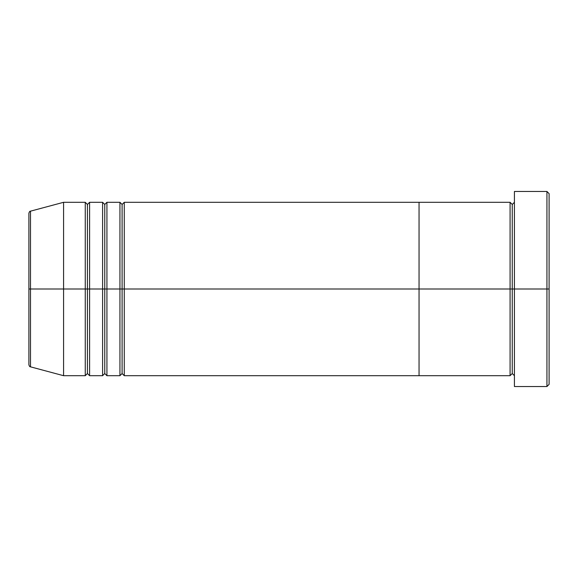 <?xml version="1.0" encoding="UTF-8"?>
<svg xmlns="http://www.w3.org/2000/svg" width="578" height="578" viewBox="0 0 578 578"><rect width="100%" height="100%" fill="white"/><g stroke="black" fill="none" stroke-linecap="round" stroke-linejoin="round"><path stroke-width="0.87" d="M514.42 375.7L512.253 373.533L510.085 375.7L510.085 289L512.253 289L512.253 204.468L512.253 289L514.42 289L514.42 386.538L514.42 191.463L514.42 289L549.1 289L549.1 193.63L549.1 384.37L549.1 289L546.933 289L546.933 386.538L546.933 289L512.253 289L512.253 204.468L512.253 289L510.085 289L510.085 202.3L510.085 289L419.05 289L419.05 375.7L419.05 202.3L419.05 289L510.085 289L510.085 202.3L124.27 202.3L124.27 289L122.103 289L122.103 204.468L122.103 289L119.935 289L119.935 202.3L119.935 289L104.763 289L104.763 204.468L104.763 289L102.595 289L102.595 202.3L102.595 289L87.422 289L87.422 204.468L87.422 289L85.255 289L85.255 202.3L85.255 289L30.504 289L30.504 366.835L30.504 289L28.9 289L28.9 364.747C29.312 366.228 29.846 366.929 30.504 366.835L30.504 289L63.58 289L63.58 375.7L63.58 289L85.255 289L85.255 202.3L63.58 202.3L63.58 289L63.58 202.3L30.504 211.165L30.504 289L30.504 211.165L30.504 289L28.9 289L28.9 213.253C29.312 211.772 29.846 211.071 30.504 211.165M546.933 289L546.933 191.463L546.933 289M510.085 289L510.085 375.7L510.085 289M512.253 289L512.253 373.533L512.253 289M124.27 375.7L122.103 373.533L119.935 375.7L119.935 289L122.103 289L122.103 373.533L122.103 204.468L122.103 373.533L122.103 289L124.27 289L124.27 202.3L124.27 375.7L419.05 375.7L419.05 289L124.27 289L419.05 289L419.05 202.3L419.05 375.7L510.085 375.7M106.93 375.7L104.763 373.533L102.595 375.7L102.595 289L104.763 289L104.763 373.533L104.763 204.468L104.763 373.533L104.763 289L106.93 289L106.93 202.3L106.93 375.7L119.935 375.7M89.59 375.7L87.422 373.533L85.255 375.7L85.255 289L87.422 289L87.422 373.533L87.422 204.468L87.422 373.533L87.422 289L89.59 289L89.59 202.3L89.59 375.7L102.595 375.7M102.595 289L102.595 202.3L89.59 202.3L89.59 289L102.595 289L102.595 375.7L102.595 289M119.935 289L119.935 202.3L106.93 202.3L106.93 289L119.935 289L119.935 375.7L119.935 289M89.59 289L89.59 375.7L89.59 289M85.255 289L85.255 375.7L85.255 289M106.93 289L106.93 375.7L106.93 289M124.27 289L124.27 375.7L124.27 289M514.42 386.538L546.933 386.538L549.1 384.37M510.085 202.3L512.253 204.468L514.42 202.3M549.1 193.63L546.933 191.463L514.42 191.463M124.27 202.3L122.103 204.468L119.935 202.3M106.93 202.3L104.763 204.468L102.595 202.3M89.59 202.3L87.422 204.468L85.255 202.3M85.255 375.7L63.58 375.7L30.504 366.835"/></g></svg>
